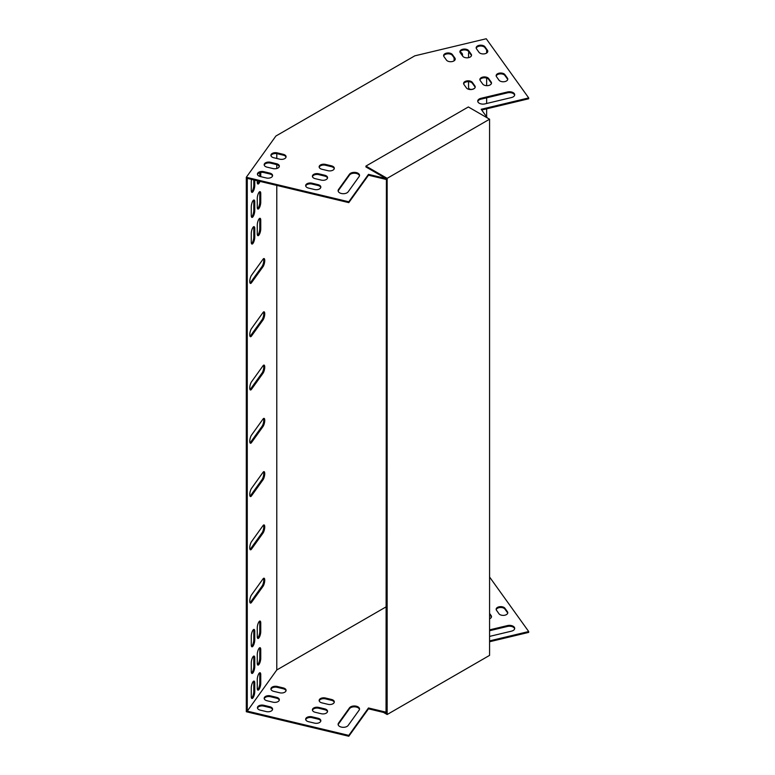 <?xml version="1.0" encoding="UTF-8"?>
<svg xmlns="http://www.w3.org/2000/svg" width="775" height="775" viewBox="0 0 775 775"><rect width="100%" height="100%" fill="white"/><g stroke="black" fill="none" stroke-linecap="round" stroke-linejoin="round"><path stroke-width="1.16" d="M487.417 117.965L481.188 109.285L528.695 97.921L486.235 38.75L414.79 55.839L275.9 136.022L246.305 177.272L246.305 711.741L348.798 736.25L368.483 708.825L386.405 713.116M263.519 311.976A4.563 1.424 -76.6 0 1 263.568 315.696A4.563 1.424 -76.6 0 1 262.037 319.755L250.548 335.769A4.563 1.424 -76.6 0 1 250.034 336.321M263.519 525.082A4.563 1.424 -76.6 0 1 263.568 528.802A4.563 1.424 -76.6 0 1 262.037 532.861L250.548 548.874A4.563 1.424 -76.6 0 1 250.034 549.427M263.519 418.529A4.563 1.424 -76.6 0 1 263.568 422.249A4.563 1.424 -76.6 0 1 262.037 426.308L250.548 442.322A4.563 1.424 -76.6 0 1 250.034 442.874M253.532 629.571A4.563 1.424 -76.6 0 1 253.793 631.189L253.793 639.714A4.563 1.424 -76.6 0 1 251.536 646.428M259.518 621.221A4.563 1.424 -76.6 0 1 259.79 622.829L259.79 631.354A4.563 1.424 -76.6 0 1 257.532 638.077M259.518 191.812A4.563 1.424 -76.6 0 1 259.79 193.43L259.79 201.955A4.563 1.424 -76.6 0 1 257.532 208.669M259.518 647.861A4.563 1.424 -76.6 0 1 259.79 649.469L259.79 657.994A4.563 1.424 -76.6 0 1 257.532 664.708M259.518 672.894A4.563 1.424 -76.6 0 1 259.79 674.512L259.79 683.037A4.563 1.424 -76.6 0 1 257.532 689.75M253.532 681.254A4.563 1.424 -76.6 0 1 253.793 682.862L253.793 691.387A4.563 1.424 -76.6 0 1 251.536 698.101M257.532 183.627A4.563 1.424 103.4 0 0 258.995 181.156M259.79 176.4L259.79 172.641M251.536 191.987A4.563 1.424 103.4 0 0 253.793 185.264L253.793 179.916M253.532 200.163A4.563 1.424 -76.6 0 1 253.793 201.781L253.793 210.306A4.563 1.424 -76.6 0 1 251.536 217.019M253.532 656.212A4.563 1.424 -76.6 0 1 253.793 657.82L253.793 666.345A4.563 1.424 -76.6 0 1 251.536 673.068M253.532 226.804A4.563 1.424 -76.6 0 1 253.793 228.422L253.793 236.947A4.563 1.424 -76.6 0 1 251.536 243.66M259.518 218.453A4.563 1.424 -76.6 0 1 259.79 220.071L259.79 228.586A4.563 1.424 -76.6 0 1 257.532 235.309M263.519 365.257A4.563 1.424 -76.6 0 1 263.568 368.968A4.563 1.424 -76.6 0 1 262.037 373.037L250.548 389.04A4.563 1.424 -76.6 0 1 250.034 389.593M263.519 471.81A4.563 1.424 -76.6 0 1 263.568 475.521A4.563 1.424 -76.6 0 1 262.037 479.589L250.548 495.593A4.563 1.424 -76.6 0 1 250.034 496.145M263.519 578.353A4.563 1.424 -76.6 0 1 263.568 582.073A4.563 1.424 -76.6 0 1 262.037 586.132L250.548 602.146A4.563 1.424 -76.6 0 1 250.034 602.698M263.519 258.705A4.563 1.424 -76.6 0 1 263.568 262.415A4.563 1.424 -76.6 0 1 262.037 266.484L250.548 282.488A4.563 1.424 -76.6 0 1 250.034 283.04M263.006 319.988L251.517 336.001A4.563 1.424 -76.6 0 1 250.451 336.708A4.563 1.424 -76.6 0 1 249.86 333.376A4.563 1.424 -76.6 0 1 251.517 328.542L263.006 312.528A4.563 1.424 -76.6 0 1 264.062 311.812A4.563 1.424 -76.6 0 1 264.653 315.144A4.563 1.424 -76.6 0 1 263.006 319.988L262.037 319.755M263.006 533.093L251.517 549.097A4.563 1.424 -76.6 0 1 250.451 549.814A4.563 1.424 -76.6 0 1 249.86 546.482A4.563 1.424 -76.6 0 1 251.517 541.648L263.006 525.634A4.563 1.424 -76.6 0 1 264.062 524.917A4.563 1.424 -76.6 0 1 264.653 528.25A4.563 1.424 -76.6 0 1 263.006 533.093L262.037 532.861M263.006 426.541L251.517 442.554A4.563 1.424 -76.6 0 1 250.451 443.261A4.563 1.424 -76.6 0 1 249.86 439.929A4.563 1.424 -76.6 0 1 251.517 435.095L263.006 419.081A4.563 1.424 -76.6 0 1 264.062 418.364A4.563 1.424 -76.6 0 1 264.653 421.697A4.563 1.424 -76.6 0 1 263.006 426.541L262.037 426.308M251.265 644.81L251.265 636.285A4.563 1.424 -76.6 0 1 252.243 631.586A4.563 1.424 -76.6 0 1 254.074 629.407A4.563 1.424 -76.6 0 1 254.762 631.422L254.762 639.937A4.563 1.424 -76.6 0 1 253.783 644.645A4.563 1.424 -76.6 0 1 251.952 646.815A4.563 1.424 -76.6 0 1 251.265 644.81M257.261 636.459L257.261 627.934A4.563 1.424 -76.6 0 1 258.23 623.236A4.563 1.424 -76.6 0 1 260.071 621.056A4.563 1.424 -76.6 0 1 260.758 623.061L260.758 631.586A4.563 1.424 -76.6 0 1 259.78 636.285A4.563 1.424 -76.6 0 1 257.949 638.464A4.563 1.424 -76.6 0 1 257.261 636.459M260.758 193.663L260.758 202.188A4.563 1.424 -76.6 0 1 259.78 206.886A4.563 1.424 -76.6 0 1 257.949 209.066A4.563 1.424 -76.6 0 1 257.261 207.061L257.261 198.536A4.563 1.424 -76.6 0 1 258.23 193.828A4.563 1.424 -76.6 0 1 260.071 191.657A4.563 1.424 -76.6 0 1 260.758 193.663L259.79 193.43M257.261 663.1L257.261 654.575A4.563 1.424 -76.6 0 1 258.23 649.876A4.563 1.424 -76.6 0 1 260.071 647.697A4.563 1.424 -76.6 0 1 260.758 649.702L260.758 658.227A4.563 1.424 -76.6 0 1 259.78 662.925A4.563 1.424 -76.6 0 1 257.949 665.105A4.563 1.424 -76.6 0 1 257.261 663.1M276.782 185.419L276.782 669.978L247.273 711.121L348.798 735.398L368.483 707.972L386.405 712.264M276.782 153.624L276.782 158.468M276.782 164.629L276.782 168.504M246.305 177.272L348.798 201.781L348.798 202.633L247.273 178.357L247.273 711.121M257.261 679.617L257.261 688.142A4.563 1.424 -76.6 0 0 257.949 690.147A4.563 1.424 -76.6 0 0 259.78 687.967A4.563 1.424 -76.6 0 0 260.758 683.269L260.758 674.744A4.563 1.424 -76.6 0 0 260.071 672.739A4.563 1.424 -76.6 0 0 258.23 674.909A4.563 1.424 -76.6 0 0 257.261 679.617M251.265 687.967L251.265 696.493A4.563 1.424 -76.6 0 0 251.952 698.498A4.563 1.424 -76.6 0 0 253.783 696.318A4.563 1.424 -76.6 0 0 254.762 691.62L254.762 683.095A4.563 1.424 -76.6 0 0 254.074 681.089A4.563 1.424 -76.6 0 0 252.243 683.269A4.563 1.424 -76.6 0 0 251.265 687.967M257.261 180.749L257.261 182.018A4.563 1.424 103.4 0 0 257.949 184.024A4.563 1.424 103.4 0 0 259.954 181.389M260.758 176.652L260.758 172.408M251.555 179.383A4.563 1.424 103.4 0 0 251.265 181.844L251.265 190.369A4.563 1.424 103.4 0 0 251.952 192.374A4.563 1.424 103.4 0 0 253.783 190.195A4.563 1.424 103.4 0 0 254.762 185.496L254.762 180.149M254.762 202.013L254.762 210.538A4.563 1.424 -76.6 0 1 253.783 215.237A4.563 1.424 -76.6 0 1 251.952 217.417A4.563 1.424 -76.6 0 1 251.265 215.411L251.265 206.886A4.563 1.424 -76.6 0 1 252.243 202.188A4.563 1.424 -76.6 0 1 254.074 200.008A4.563 1.424 -76.6 0 1 254.762 202.013L253.793 201.781M251.265 671.45L251.265 662.925A4.563 1.424 -76.6 0 1 252.243 658.227A4.563 1.424 -76.6 0 1 254.074 656.047A4.563 1.424 -76.6 0 1 254.762 658.053L254.762 666.577A4.563 1.424 -76.6 0 1 253.783 671.276A4.563 1.424 -76.6 0 1 251.952 673.456A4.563 1.424 -76.6 0 1 251.265 671.45M251.265 242.042L251.265 233.527A4.563 1.424 -76.6 0 1 252.243 228.819A4.563 1.424 -76.6 0 1 254.074 226.649A4.563 1.424 -76.6 0 1 254.762 228.654L254.762 237.179A4.563 1.424 -76.6 0 1 253.783 241.877A4.563 1.424 -76.6 0 1 251.952 244.057A4.563 1.424 -76.6 0 1 251.265 242.042M257.261 233.692L257.261 225.167A4.563 1.424 -76.6 0 1 258.23 220.468A4.563 1.424 -76.6 0 1 260.071 218.288A4.563 1.424 -76.6 0 1 260.758 220.294L260.758 228.819A4.563 1.424 -76.6 0 1 259.78 233.527A4.563 1.424 -76.6 0 1 257.949 235.697A4.563 1.424 -76.6 0 1 257.261 233.692M263.006 373.259L251.517 389.273A4.563 1.424 -76.6 0 1 250.451 389.99A4.563 1.424 -76.6 0 1 249.86 386.657A4.563 1.424 -76.6 0 1 251.517 381.813L263.006 365.81A4.563 1.424 -76.6 0 1 264.062 365.093A4.563 1.424 -76.6 0 1 264.653 368.425A4.563 1.424 -76.6 0 1 263.006 373.259L262.037 373.037M263.006 479.812L251.517 495.826A4.563 1.424 -76.6 0 1 250.451 496.542A4.563 1.424 -76.6 0 1 249.86 493.21A4.563 1.424 -76.6 0 1 251.517 488.366L263.006 472.353A4.563 1.424 -76.6 0 1 264.062 471.646A4.563 1.424 -76.6 0 1 264.653 474.978A4.563 1.424 -76.6 0 1 263.006 479.812L262.037 479.589M263.006 586.365L251.517 602.378A4.563 1.424 -76.6 0 1 250.451 603.086A4.563 1.424 -76.6 0 1 249.86 599.763A4.563 1.424 -76.6 0 1 251.517 594.919L263.006 578.906A4.563 1.424 -76.6 0 1 264.062 578.198A4.563 1.424 -76.6 0 1 264.653 581.531A4.563 1.424 -76.6 0 1 263.006 586.365L262.037 586.132M263.006 266.716L251.517 282.72A4.563 1.424 -76.6 0 1 250.451 283.437A4.563 1.424 -76.6 0 1 249.86 280.104A4.563 1.424 -76.6 0 1 251.517 275.261L263.006 259.257A4.563 1.424 -76.6 0 1 264.062 258.54A4.563 1.424 -76.6 0 1 264.653 261.873A4.563 1.424 -76.6 0 1 263.006 266.716L262.037 266.484M348.798 201.781L368.483 174.356L386.037 178.56M273.74 157.742A4.563 2.635 180 0 1 270.921 155.3A4.563 2.635 180 0 1 277.237 152.869L283.262 154.312A4.563 2.635 180 0 1 286.082 156.744A4.563 2.635 180 0 1 279.765 159.175L273.74 157.742M266.997 167.138A4.563 2.635 180 0 1 264.178 164.697A4.563 2.635 180 0 1 270.494 162.266L276.52 163.709A4.563 2.635 180 0 1 279.339 166.141A4.563 2.635 180 0 1 273.023 168.572L266.997 167.138M348.149 191.842A5.222 3.013 180 0 1 342.308 193.643A5.222 3.013 180 0 1 338.103 190.689A5.222 3.013 180 0 1 338.501 189.536L349.486 174.22A5.222 3.013 180 0 1 355.328 172.418A5.222 3.013 180 0 1 359.532 175.373A5.222 3.013 180 0 1 359.135 176.526L348.149 191.842M476.518 48.825L479.008 52.303A4.563 2.635 0 0 0 484.123 53.882A4.563 2.635 0 0 0 487.795 51.295A4.563 2.635 0 0 0 487.456 50.288L484.956 46.8A4.563 2.635 0 0 0 479.841 45.231A4.563 2.635 0 0 0 476.17 47.818A4.563 2.635 0 0 0 476.518 48.825M507.48 91.983L480.955 98.318A5.222 3.013 0 0 0 477.729 101.108A5.222 3.013 0 0 0 484.947 103.889L511.471 97.543A5.222 3.013 0 0 0 514.697 94.763A5.222 3.013 0 0 0 507.48 91.983L507.48 92.835A5.222 3.013 180 0 1 514.639 95.189M496.494 76.667L498.984 80.145A4.563 2.635 0 0 0 504.099 81.724A4.563 2.635 0 0 0 507.77 79.137A4.563 2.635 0 0 0 507.431 78.13L504.932 74.652A4.563 2.635 0 0 0 499.817 73.073A4.563 2.635 0 0 0 496.145 75.659A4.563 2.635 0 0 0 496.494 76.667M460.243 52.719L462.733 56.197A4.563 2.635 0 0 0 467.848 57.776A4.563 2.635 0 0 0 471.52 55.19A4.563 2.635 0 0 0 471.171 54.172L468.681 50.695A4.563 2.635 0 0 0 463.566 49.116A4.563 2.635 0 0 0 459.895 51.702A4.563 2.635 0 0 0 460.243 52.719M480.219 80.561L482.709 84.039A4.563 2.635 0 0 0 487.824 85.618A4.563 2.635 0 0 0 491.495 83.032A4.563 2.635 0 0 0 491.147 82.024L488.657 78.537A4.563 2.635 0 0 0 483.542 76.967A4.563 2.635 0 0 0 479.87 79.544A4.563 2.635 0 0 0 480.219 80.561M443.959 56.604L446.458 60.092A4.563 2.635 0 0 0 451.573 61.661A4.563 2.635 0 0 0 455.245 59.074A4.563 2.635 0 0 0 454.896 58.067L452.406 54.589A4.563 2.635 0 0 0 447.291 53.01A4.563 2.635 0 0 0 443.61 55.597A4.563 2.635 0 0 0 443.959 56.604M463.934 84.446L466.434 87.933A4.563 2.635 0 0 0 471.549 89.513A4.563 2.635 0 0 0 475.22 86.926A4.563 2.635 0 0 0 474.872 85.909L472.382 82.431A4.563 2.635 0 0 0 467.267 80.852A4.563 2.635 0 0 0 463.595 83.438A4.563 2.635 0 0 0 463.934 84.446M260.255 176.535A4.563 2.635 180 0 1 257.436 174.094A4.563 2.635 180 0 1 263.752 171.662L269.778 173.106A4.563 2.635 180 0 1 272.597 175.537A4.563 2.635 180 0 1 266.28 177.969L260.255 176.535M308.479 188.063A4.563 2.635 180 0 1 305.66 185.632A4.563 2.635 180 0 1 311.976 183.191L318.012 184.634A4.563 2.635 180 0 1 320.831 187.075A4.563 2.635 180 0 1 314.514 189.507L308.479 188.063M315.222 178.667A4.563 2.635 180 0 1 312.403 176.235A4.563 2.635 180 0 1 318.719 173.794L324.744 175.237A4.563 2.635 180 0 1 327.563 177.669A4.563 2.635 180 0 1 321.257 180.11L315.222 178.667M321.964 169.27A4.563 2.635 180 0 1 319.145 166.838A4.563 2.635 180 0 1 325.461 164.397L331.487 165.84A4.563 2.635 180 0 1 334.306 168.272A4.563 2.635 180 0 1 327.999 170.713L321.964 169.27M481.711 110.011L528.695 98.774L528.695 97.921M348.798 202.633L368.483 175.208L386.405 179.5M286.023 157.17A4.563 2.635 0 0 0 283.262 155.155L277.237 153.721A4.563 2.635 0 0 0 270.979 155.727M279.281 166.567A4.563 2.635 0 0 0 276.52 164.562L270.494 163.118A4.563 2.635 0 0 0 264.236 165.123M359.484 175.799A5.222 3.013 0 0 0 354.969 173.242A5.222 3.013 0 0 0 349.486 175.072L338.501 190.388A5.222 3.013 0 0 0 338.162 191.115M476.228 48.244A4.563 2.635 180 0 1 480.209 46.045A4.563 2.635 180 0 1 484.956 47.653L487.456 51.14A4.563 2.635 180 0 1 487.737 51.722M477.787 101.535A5.222 3.013 180 0 1 480.955 99.171L507.48 92.835M496.203 76.086A4.563 2.635 180 0 1 500.185 73.887A4.563 2.635 180 0 1 504.932 75.504L507.431 78.982A4.563 2.635 180 0 1 507.712 79.563M459.953 52.128A4.563 2.635 180 0 1 463.934 49.939A4.563 2.635 180 0 1 468.681 51.547L471.171 55.025A4.563 2.635 180 0 1 471.462 55.616M479.928 79.97A4.563 2.635 180 0 1 483.91 77.781A4.563 2.635 180 0 1 488.657 79.389L491.147 82.877A4.563 2.635 180 0 1 491.437 83.458M443.678 56.023A4.563 2.635 180 0 1 447.659 53.833A4.563 2.635 180 0 1 452.406 55.442L454.896 58.919A4.563 2.635 180 0 1 455.187 59.501M463.653 83.865A4.563 2.635 180 0 1 467.635 81.675A4.563 2.635 180 0 1 472.382 83.283L474.872 86.761A4.563 2.635 180 0 1 475.162 87.352M272.538 175.964A4.563 2.635 0 0 0 269.778 173.958L263.752 172.515A4.563 2.635 0 0 0 257.494 174.52M320.763 187.502A4.563 2.635 0 0 0 318.012 185.487L311.976 184.043A4.563 2.635 0 0 0 305.728 186.058M327.505 178.095A4.563 2.635 0 0 0 324.744 176.09L318.719 174.646A4.563 2.635 0 0 0 312.461 176.661M334.248 168.698A4.563 2.635 0 0 0 331.487 166.693L325.461 165.249A4.563 2.635 0 0 0 319.203 167.264M489.577 641.748L528.695 632.39L528.695 631.538L489.577 577.017M270.979 689.343A4.563 2.635 180 0 1 277.237 687.328L283.262 688.772A4.563 2.635 180 0 1 286.023 690.787M264.236 698.74A4.563 2.635 180 0 1 270.494 696.725L276.52 698.168A4.563 2.635 180 0 1 279.281 700.183M338.162 724.732A5.222 3.013 180 0 1 338.501 724.005L349.486 708.689A5.222 3.013 180 0 1 354.969 706.848A5.222 3.013 180 0 1 359.484 709.416M514.639 628.806A5.222 3.013 0 0 0 507.48 626.442L489.577 630.724M507.712 613.18A4.563 2.635 0 0 0 507.431 612.589L504.932 609.111A4.563 2.635 0 0 0 500.185 607.503A4.563 2.635 0 0 0 496.203 609.692M491.437 617.065A4.563 2.635 0 0 0 491.147 616.483L489.577 614.284M257.494 708.137A4.563 2.635 180 0 1 263.752 706.122L269.778 707.565A4.563 2.635 180 0 1 272.538 709.58M305.728 719.665A4.563 2.635 180 0 1 311.976 717.66L318.012 719.103A4.563 2.635 180 0 1 320.763 721.108M312.461 710.268A4.563 2.635 180 0 1 318.719 708.263L324.744 709.706A4.563 2.635 180 0 1 327.505 711.712M319.203 700.871A4.563 2.635 180 0 1 325.461 698.866L331.487 700.309A4.563 2.635 180 0 1 334.248 702.315M386.405 606.689L276.782 669.978M489.577 640.896L528.695 631.538M279.765 692.792L273.74 691.348A4.563 2.635 180 0 1 270.921 688.917A4.563 2.635 180 0 1 277.237 686.476L283.262 687.919A4.563 2.635 180 0 1 286.082 690.36A4.563 2.635 180 0 1 279.765 692.792M273.023 702.189L266.997 700.745A4.563 2.635 180 0 1 264.178 698.314A4.563 2.635 180 0 1 270.494 695.873L276.52 697.316A4.563 2.635 180 0 1 279.339 699.757A4.563 2.635 180 0 1 273.023 702.189M359.135 710.142L348.149 725.458A5.222 3.013 180 0 1 342.308 727.26A5.222 3.013 180 0 1 338.103 724.305A5.222 3.013 180 0 1 338.501 723.153L349.486 707.837A5.222 3.013 180 0 1 355.328 706.035A5.222 3.013 180 0 1 359.532 708.989A5.222 3.013 180 0 1 359.135 710.142M489.577 636.401L511.471 631.16A5.222 3.013 0 0 0 514.697 628.38A5.222 3.013 0 0 0 507.48 625.59L489.577 629.872M504.932 608.259A4.563 2.635 0 0 0 499.817 606.68A4.563 2.635 0 0 0 496.145 609.266A4.563 2.635 0 0 0 496.494 610.274L498.984 613.761A4.563 2.635 0 0 0 504.099 615.34A4.563 2.635 0 0 0 507.77 612.754A4.563 2.635 0 0 0 507.431 611.737L504.932 608.259L504.932 609.111M489.577 618.789A4.563 2.635 0 0 0 491.495 616.638A4.563 2.635 0 0 0 491.147 615.631L489.577 613.432M266.28 711.586L260.255 710.142A4.563 2.635 180 0 1 257.436 707.711A4.563 2.635 180 0 1 263.752 705.269L269.778 706.713A4.563 2.635 180 0 1 272.597 709.154A4.563 2.635 180 0 1 266.28 711.586M314.514 723.123L308.479 721.68A4.563 2.635 180 0 1 305.66 719.239A4.563 2.635 180 0 1 311.976 716.807L318.012 718.251A4.563 2.635 180 0 1 320.831 720.682A4.563 2.635 180 0 1 314.514 723.123M321.257 713.727L315.222 712.283A4.563 2.635 180 0 1 312.403 709.842A4.563 2.635 180 0 1 318.719 707.41L324.744 708.854A4.563 2.635 180 0 1 327.563 711.285A4.563 2.635 180 0 1 321.257 713.727M327.999 704.33L321.964 702.886A4.563 2.635 180 0 1 319.145 700.445A4.563 2.635 180 0 1 325.461 698.013L331.487 699.457A4.563 2.635 180 0 1 334.306 701.888A4.563 2.635 180 0 1 327.999 704.33M468.555 81.666L468.555 87.1A4.563 3.449 144.3 0 0 469.059 88.757A4.563 3.449 144.3 0 0 469.921 89.522M462.53 55.897L462.53 54.986A4.563 3.449 -35.7 0 0 462.016 53.33A4.563 3.449 -35.7 0 0 459.963 52.167M454.082 60.837L454.082 57.786M486.642 50.007L486.642 53.049M486.642 78.091L486.642 85.657M486.642 97.815L486.642 103.492M486.642 108.839L486.642 116.88M468.555 57.66L468.555 53.543A4.563 3.449 -35.7 0 1 468.933 51.906M468.885 88.466A4.563 3.449 144.3 0 0 474.843 87.972M462.123 55.345L462.123 54.424L462.53 54.986M461.793 53.068A4.563 3.449 -35.7 0 1 462.123 54.424M348.798 736.25L348.798 735.398M368.483 174.356L368.483 175.208M368.483 708.825L368.483 707.972M387.151 714.521L489.577 655.379L489.577 119.214L387.151 178.347L387.151 714.521L383.518 712.419M489.577 119.214L468.352 106.96L365.926 166.092L387.151 178.347M365.926 166.092L365.926 166.945L386.405 178.773L386.037 713.019M484.956 47.653L484.956 46.8M487.456 51.14L487.456 50.288M507.48 626.442L507.48 625.59M480.955 99.171L480.955 98.318M507.431 612.589L507.431 611.737M504.932 75.504L504.932 74.652M507.431 78.982L507.431 78.13M468.681 51.547L468.681 50.695M471.171 55.025L471.171 54.172M491.147 616.483L491.147 615.631M488.657 79.389L488.657 78.537M491.147 82.877L491.147 82.024M452.406 55.442L452.406 54.589M454.896 58.919L454.896 58.067M472.382 83.283L472.382 82.431M474.872 86.761L474.872 85.909M259.79 674.512L260.758 674.744M259.79 683.037L260.758 683.269M253.793 682.862L254.762 683.095M253.793 691.387L254.762 691.62M253.793 185.264L254.762 185.496M253.793 210.306L254.762 210.538M259.79 649.469L260.758 649.702M259.79 657.994L260.758 658.227M253.793 657.82L254.762 658.053M253.793 666.345L254.762 666.577M259.79 201.955L260.758 202.188M253.793 228.422L254.762 228.654M253.793 236.947L254.762 237.179M259.79 622.829L260.758 623.061M259.79 631.354L260.758 631.586M259.79 220.071L260.758 220.294M259.79 228.586L260.758 228.819M253.793 631.189L254.762 631.422M253.793 639.714L254.762 639.937M269.778 707.565L269.778 706.713M263.752 706.122L263.752 705.269M263.752 172.515L263.752 171.662M269.778 173.958L269.778 173.106M349.486 708.689L349.486 707.837M338.501 724.005L338.501 723.153M338.501 190.388L338.501 189.536M349.486 175.072L349.486 174.22M318.012 719.103L318.012 718.251M311.976 717.66L311.976 716.807M311.976 184.043L311.976 183.191M318.012 185.487L318.012 184.634M276.52 698.168L276.52 697.316M270.494 696.725L270.494 695.873M270.494 163.118L270.494 162.266M276.52 164.562L276.52 163.709M324.744 709.706L324.744 708.854M318.719 708.263L318.719 707.41M318.719 174.646L318.719 173.794M324.744 176.09L324.744 175.237M283.262 688.772L283.262 687.919M277.237 687.328L277.237 686.476M277.237 153.721L277.237 152.869M283.262 155.155L283.262 154.312M331.487 700.309L331.487 699.457M325.461 698.866L325.461 698.013M325.461 165.249L325.461 164.397M331.487 166.693L331.487 165.84M250.548 389.04L251.517 389.273M250.548 442.322L251.517 442.554M250.548 495.593L251.517 495.826M250.548 548.874L251.517 549.097M250.548 602.146L251.517 602.378M250.548 335.769L251.517 336.001M250.548 282.488L251.517 282.72"/></g></svg>
